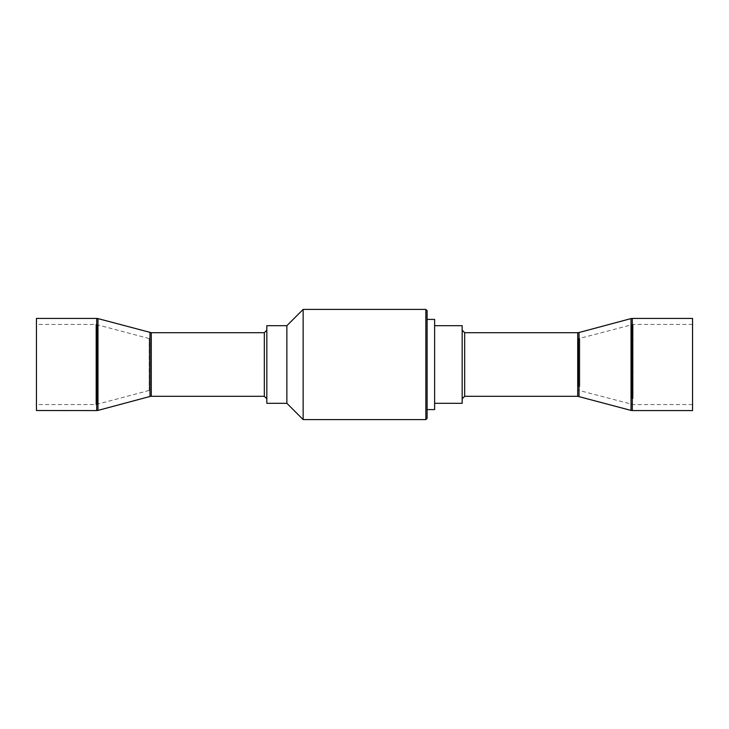 <?xml version="1.0" encoding="UTF-8"?>
<svg xmlns="http://www.w3.org/2000/svg" width="729" height="729" viewBox="0 0 729 729"><rect width="100%" height="100%" fill="white"/><g stroke="black" fill="none" stroke-linecap="round" stroke-linejoin="round"><path stroke-width="0.55" stroke-dasharray="3.65 2.73" d="M578.516 386.397L578.516 338.703L578.516 386.397M149.181 390.425L149.181 338.538L149.181 390.425M462.168 398.809L462.168 330.191L462.168 398.809M462.168 403.319L462.168 325.681M266.832 330.191L266.832 398.809L266.832 330.191M266.832 325.681L266.832 403.319M692.55 318.427L692.55 410.573M692.55 398.517L692.55 324.432L692.55 398.517M36.45 410.573L36.45 318.427M36.45 404.513L36.45 324.432L36.45 404.513M427.103 364.5L427.103 415.211L427.103 364.5M434.621 409.58L434.621 319.42M434.621 364.5L434.621 325.681L434.621 364.5M427.103 310.663L427.103 418.337M425.854 309.406L425.854 419.594M303.146 309.406L303.146 419.594M286.871 325.681L286.871 403.319M464.665 332.697L464.665 396.303M577.723 332.697L577.723 396.303M264.335 396.303L264.335 332.697M151.277 396.303L151.277 332.697M632.316 318.427L632.316 410.573M631.022 318.591L631.022 410.409M579.026 332.524L579.026 396.476M579.819 386.543L579.819 338.538L579.819 386.543M631.815 398.371L631.815 324.605L631.815 398.371M633.109 398.517L633.109 324.432L633.109 398.517M96.684 410.573L96.684 318.427M97.978 410.409L97.978 318.591M149.974 396.476L149.974 332.524M97.185 404.34L97.185 324.605L97.185 404.34M95.891 404.513L95.891 324.432L95.891 404.513M692.55 404.568L633.109 404.568L578.516 390.297M692.55 324.432L633.109 324.432L578.516 338.703M149.181 338.538L95.891 324.432L36.45 324.432M149.181 390.462L95.891 404.568L36.45 404.568M427.103 319.42L427.103 409.58M427.103 313.789L427.103 415.211"/><path stroke-width="1.09" d="M462.168 398.809L464.665 396.303L464.665 332.697L462.168 330.191M434.621 325.681L462.168 325.681L462.168 403.319L434.621 403.319M266.832 330.191L264.335 332.697L264.335 396.303L266.832 398.809M286.871 325.681L286.871 403.319L266.832 403.319L266.832 325.681L286.871 325.681L303.146 309.406L303.146 419.594L425.854 419.594L425.854 309.406L303.146 309.406M692.55 410.573L692.55 318.427L632.316 318.427L632.316 410.573L692.55 410.573M36.45 410.518L96.684 410.573L96.684 318.427L36.45 318.427L36.45 410.518M427.103 319.42L434.621 319.42L434.621 409.58L427.103 409.58M425.854 419.594L427.103 418.337L427.103 310.663L425.854 309.406M464.665 396.303L577.723 396.303L577.723 332.697L464.665 332.697M264.335 332.697L151.277 332.697L151.277 396.303L264.335 396.303M577.723 396.303L631.022 410.409L631.022 318.591L632.316 318.427M579.026 396.476L579.026 332.524L631.022 318.591M151.277 332.697L97.978 318.591L97.978 410.409L96.684 410.573M149.974 332.524L149.974 396.476L97.978 410.409M631.022 410.409L632.316 410.573M577.723 332.697L579.026 332.524M97.978 318.591L96.684 318.427M151.277 396.303L149.974 396.476M286.871 403.319L303.146 419.594"/></g></svg>
